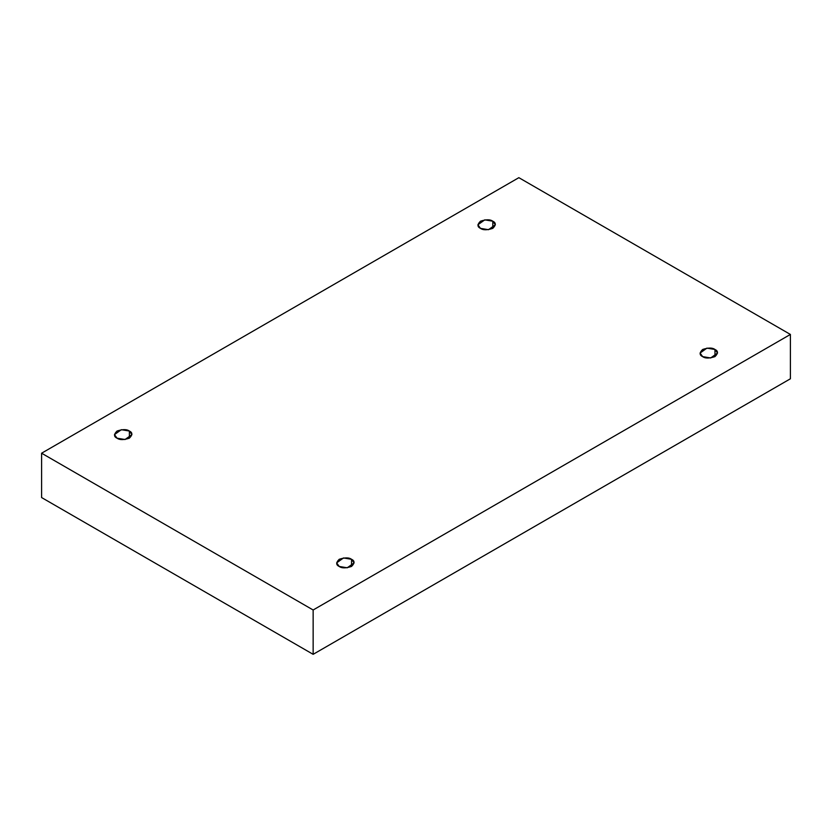 <?xml version="1.0" encoding="UTF-8"?>
<svg xmlns="http://www.w3.org/2000/svg" width="832" height="832" viewBox="0 0 832 832"><rect width="100%" height="100%" fill="white"/><g stroke="black" fill="none" stroke-linecap="round" stroke-linejoin="round"><path stroke-width="1.25" d="M714.969 356.616L714.969 349.492L706.93 348.13L700.076 353.049L702.624 356.616C699.358 355.129 699.358 352.758 702.624 349.492C708.292 347.599 712.4 347.599 714.969 349.492C718.245 350.969 718.245 353.35 714.969 356.616C709.311 358.498 705.193 358.498 702.624 356.616L710.663 357.978L717.527 353.049L714.969 349.492L714.969 356.616M351.541 566.436L351.541 559.312L343.502 557.95L336.648 562.879L339.196 566.436C335.93 564.959 335.93 562.578 339.196 559.312C344.864 557.43 348.972 557.43 351.541 559.312C354.806 560.799 354.806 563.17 351.541 566.436C345.883 568.329 341.765 568.329 339.196 566.436L347.235 567.798L354.099 562.879L351.541 559.312L351.541 566.436M129.376 438.173L129.376 431.049L121.337 429.686L114.473 434.606L117.031 438.173C113.755 436.686 113.755 434.314 117.031 431.049C122.689 429.156 126.807 429.156 129.376 431.049C132.642 432.526 132.642 434.897 129.376 438.173C123.708 440.055 119.6 440.055 117.031 438.173L125.07 439.525L131.924 434.606L129.376 431.049L129.376 438.173M492.804 228.342L492.804 221.218L484.765 219.856L477.901 224.786L480.459 228.342C477.194 226.866 477.194 224.484 480.459 221.218C486.117 219.336 490.235 219.336 492.804 221.218C496.07 222.706 496.07 225.077 492.804 228.342C487.136 230.235 483.028 230.235 480.459 228.342L488.498 229.705L495.352 224.786L492.804 221.218L492.804 228.342M313.144 654.326L790.4 378.789L790.4 334.443L313.144 609.991L313.144 654.326L313.144 609.991L41.6 453.211L518.856 177.674L790.4 334.443L790.4 378.789L313.144 654.326L41.6 497.557L41.6 453.211L41.6 497.557L313.144 654.326M313.144 609.991L790.4 334.443L518.856 177.674L41.6 453.211L313.144 609.991"/></g></svg>
